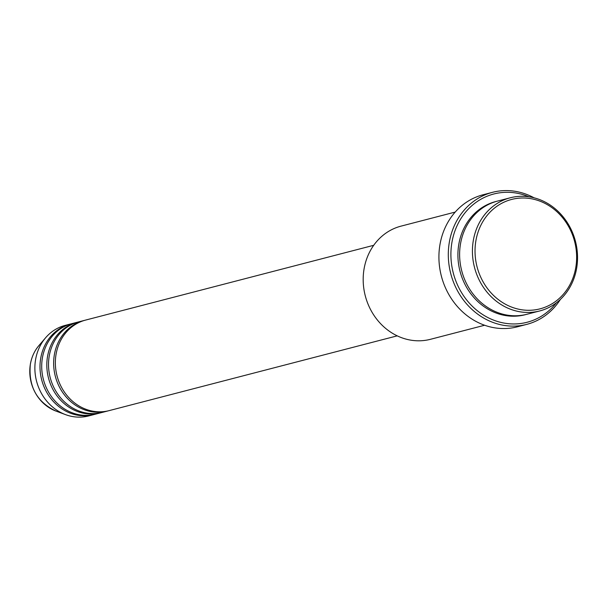 <?xml version="1.0" encoding="UTF-8"?>
<svg xmlns="http://www.w3.org/2000/svg" width="607" height="607" viewBox="0 0 607 607"><rect width="100%" height="100%" fill="white"/><g stroke="black" fill="none" stroke-linecap="round" stroke-linejoin="round"><path stroke-width="0.91" d="M373.707 245.304L85.648 320.071A46.769 41.708 75.4 0 0 56.064 354.291A46.769 41.708 75.4 0 0 109.154 410.62L397.213 335.853M84.798 320.306A46.769 41.708 75.4 0 0 83.941 320.519A46.769 41.708 75.4 0 0 54.357 354.731A46.769 41.708 75.4 0 0 107.447 411.06A46.769 41.708 75.4 0 0 108.296 410.833M83.941 320.519L78.827 321.847A46.769 41.708 75.4 0 0 49.235 356.059A46.769 41.708 75.4 0 0 102.325 412.388L107.447 411.06M77.969 322.082A46.769 41.708 75.4 0 0 77.119 322.287A46.769 41.708 75.4 0 0 47.528 356.506A46.769 41.708 75.4 0 0 100.618 412.836A46.769 41.708 75.4 0 0 101.468 412.601M77.119 322.287L71.998 323.622A46.769 41.708 75.4 0 0 42.414 357.834A46.769 41.708 75.4 0 0 95.496 414.164L100.618 412.836M71.148 323.85A46.769 41.708 75.4 0 0 70.291 324.062A46.769 41.708 75.4 0 0 40.707 358.274A46.769 41.708 75.4 0 0 93.789 414.604A46.769 41.708 75.4 0 0 94.639 414.376M575.777 267.505A56.519 50.404 75.4 0 0 535.154 199.604A56.519 50.404 75.4 0 0 475.888 240.782A56.519 50.404 75.4 0 0 516.511 308.682A56.519 50.404 75.4 0 0 575.777 267.505M473.308 240.539A58.469 52.141 -104.6 0 1 510.29 197.776A58.469 52.141 -104.6 0 1 576.65 268.188A58.469 52.141 -104.6 0 1 539.669 310.959A58.469 52.141 -104.6 0 1 473.308 240.539M455.212 212.071L401.052 226.13A58.469 52.141 75.4 0 0 364.071 268.893A58.469 52.141 75.4 0 0 430.431 339.313L484.591 325.253M528.94 196.774A66.262 59.091 75.4 0 0 451.912 242.466A66.262 59.091 75.4 0 0 485.266 316.133A66.262 59.091 75.4 0 0 556.444 302.756M560.42 299.38A68.212 60.829 -104.6 0 1 526.755 324.373A68.212 60.829 -104.6 0 1 449.339 242.223A68.212 60.829 -104.6 0 1 492.482 192.328A68.212 60.829 -104.6 0 1 534.054 197.799M510.29 197.776L497.49 201.099A58.469 52.141 75.4 0 0 460.508 243.862A58.469 52.141 75.4 0 0 526.868 314.282L539.669 310.959M492.482 192.328L483.096 194.764A68.212 60.829 75.4 0 0 439.954 244.659A68.212 60.829 75.4 0 0 517.369 326.809L526.755 324.373M70.291 324.062L65.169 325.39A46.769 41.708 75.4 0 0 45.616 337.758A46.769 41.708 75.4 0 0 35.585 359.602A46.769 41.708 75.4 0 0 65.571 414.642A46.769 41.708 75.4 0 0 88.668 415.939L93.789 414.604M55.935 411.068C36.815 402.024 28.286 386.416 30.35 364.238C31.61 357.068 34.47 350.838 38.931 345.565A39.85 35.54 75.4 0 0 30.388 364.177A39.85 35.54 75.4 0 0 55.935 411.068L65.571 414.642M526.011 314.494A58.469 52.141 -104.6 0 1 458.801 244.31A58.469 52.141 -104.6 0 1 496.64 201.327M38.931 345.565L45.616 337.758"/></g></svg>
